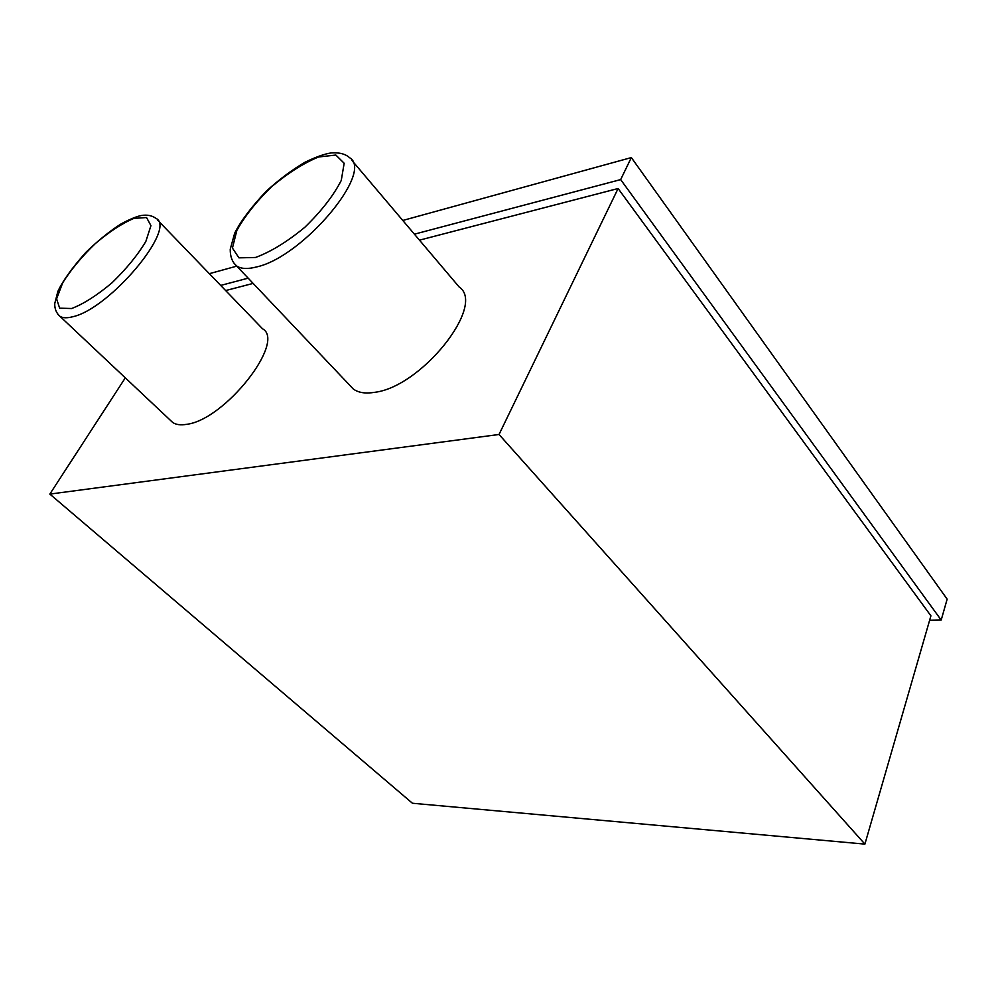 <?xml version="1.0" encoding="UTF-8"?>
<svg xmlns="http://www.w3.org/2000/svg" width="997" height="997" viewBox="0 0 997 997"><rect width="100%" height="100%" fill="white"/><g stroke="black" fill="none" stroke-linecap="round" stroke-linejoin="round"><path stroke-width="1.5" d="M414.403 234.17L620.657 179.597L941.193 620.059L929.64 620.271M220.686 285.429L248.153 278.151M864.898 844.11L499.036 434.48L49.85 494.088L412.434 803.246L864.898 844.11L930.911 615.834L618.103 188.508L419.475 240.152M253.138 283.41L225.646 290.563M402.776 220.462L631.338 157.576L947.15 599.147L941.193 620.059M631.338 157.576L620.657 179.597M209.345 273.677L236.763 266.137M157.75 220.237L262.535 328.761C286.251 341.622 224.724 420.123 186.427 424.361C180.557 425.32 175.983 424.697 172.705 422.479L170.3 420.211M352.053 160.579L459.218 287.061C486.299 304.995 421.606 386.848 374.635 392.332C365.313 393.84 358.16 392.693 353.2 388.905L349.935 385.465M49.85 494.088L125.31 377.851M499.036 434.48L618.103 188.508M353.2 388.905L236.488 265.85C232.226 262.037 230.133 256.503 230.232 249.262L234.669 233.223C240.663 221.172 251.256 207.114 266.423 191.05C279.559 179.173 292.445 169.552 305.082 162.199C315.887 156.978 324.586 153.887 331.191 152.927C339.304 152.342 345.448 153.937 349.623 157.725C374.236 171.671 302.963 256.74 256.852 266.884C247.68 269.29 240.888 268.953 236.488 265.85L233.547 262.66M255.519 257.475L238.931 257.849L232.438 248.079L236.825 230.506C244.876 216 256.503 201.394 271.707 186.651C287.909 173.104 303.499 163.221 318.492 157.003L335.852 155.046L344.164 163.259L341.261 180.445C333.509 195.562 321.408 211.127 304.982 227.142C287.373 241.685 270.885 251.792 255.519 257.475M172.705 422.479L59.957 316.323C56.355 313.095 54.623 308.883 54.735 303.661L57.851 291.448C62.811 280.793 72.208 267.695 86.066 252.154C98.416 240.265 110.119 230.843 121.148 223.864C129.485 219.39 136.115 216.623 141.051 215.551C147.07 214.542 152.03 215.477 155.943 218.368C177.229 227.939 109.732 308.821 72.781 316.734C67.098 318.242 62.823 318.105 59.957 316.323L57.814 314.242M71.585 308.534L59.633 308.148L56.605 298.838L62.711 282.762C70.961 269.664 81.816 256.628 95.263 243.642C109.221 231.815 122.095 223.403 133.872 218.393L146.547 217.533L150.946 225.658L145.824 241.486C137.673 255.095 126.382 268.878 111.963 282.849C96.971 295.424 83.511 303.985 71.585 308.534"/></g></svg>
